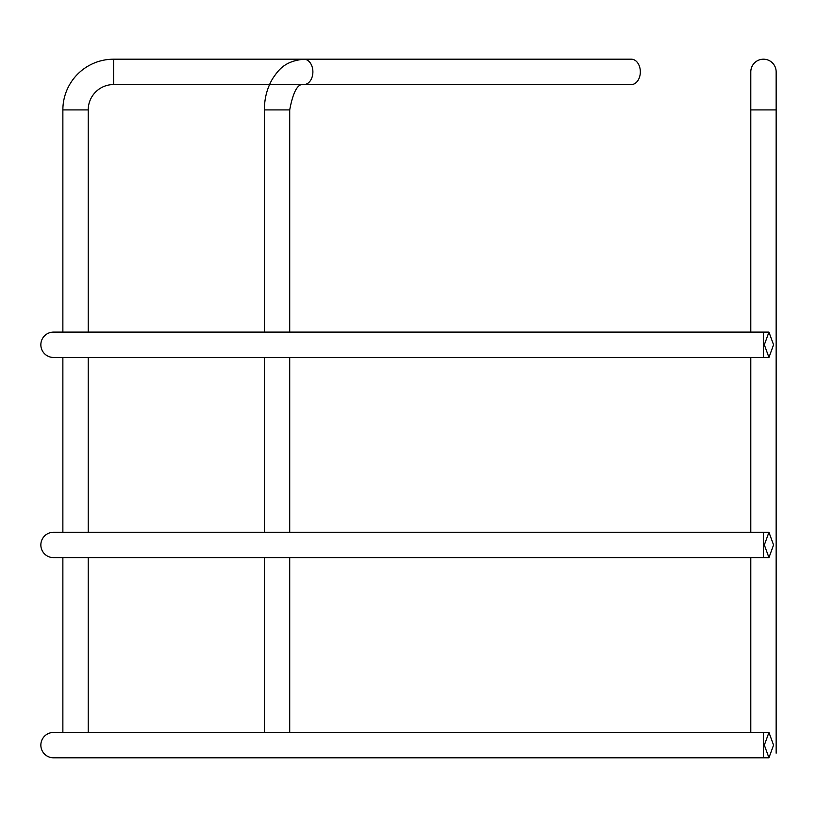 <?xml version="1.0" encoding="UTF-8"?>
<svg xmlns="http://www.w3.org/2000/svg" width="817" height="817" viewBox="0 0 817 817"><rect width="100%" height="100%" fill="white"/><g stroke="black" fill="none" stroke-linecap="round" stroke-linejoin="round"><path stroke-width="1.23" d="M40.85 344.774A12.674 12.674 0 0 0 53.524 357.458L763.476 357.458L763.476 332.1L53.524 332.1A12.674 12.674 0 0 0 40.85 344.774A12.674 12.674 0 0 1 53.524 332.1M40.85 544.949A12.674 12.674 0 0 0 53.524 557.633L763.476 557.633L763.476 532.276L53.524 532.276A12.674 12.674 0 0 0 40.85 544.949A12.674 12.674 0 0 1 53.524 532.276M776.15 753.182L776.15 71.876A12.674 12.674 0 0 0 763.476 59.202A12.674 12.674 0 0 0 750.792 71.876L750.792 332.1M40.85 745.124A12.674 12.674 0 0 0 53.524 757.798L763.476 757.798L763.476 732.451L53.524 732.451A12.674 12.674 0 0 0 40.85 745.124A12.674 12.674 0 0 1 53.524 732.451M289.708 332.1L289.708 109.907C293.15 91.596 297.888 83.14 303.924 84.549L113.583 84.549A25.358 25.358 0 0 0 88.226 109.907L62.868 109.907A50.715 50.715 0 0 1 113.583 59.202L631.367 59.202A12.674 8.967 -90 0 1 640.334 71.876A12.674 8.967 -90 0 1 631.367 84.549L303.924 84.549A12.674 8.967 -90 0 0 312.891 71.876A12.674 8.967 -90 0 0 303.924 59.202C284.275 61.132 278.393 70.282 272.735 78.473C267.2 87.787 264.412 98.265 264.361 109.907L264.361 332.1M773.566 344.774L768.95 357.458L764.334 344.774L768.95 332.1L773.566 344.774M773.566 544.949L768.95 557.633L764.334 544.949L768.95 532.276L773.566 544.949M773.566 745.124L768.95 757.798L764.334 745.124L768.95 732.451L773.566 745.124M264.361 357.458L264.361 532.276M264.361 557.633L264.361 732.451M289.708 357.458L289.708 532.276M289.708 557.633L289.708 732.451M62.868 109.907L62.868 332.1M62.868 357.458L62.868 532.276M62.868 557.633L62.868 732.451M88.226 109.907L88.226 332.1M88.226 357.458L88.226 532.276M88.226 557.633L88.226 732.451M750.792 357.458L750.792 532.276M750.792 557.633L750.792 732.451M776.15 109.907L750.792 109.907M289.708 109.907L264.361 109.907M113.583 84.549L113.583 59.202M768.95 357.458L763.476 357.458M768.95 557.633L763.476 557.633M768.95 757.798L763.476 757.798M768.95 732.451L763.476 732.451M768.95 532.276L763.476 532.276M768.95 332.1L763.476 332.1"/></g></svg>
